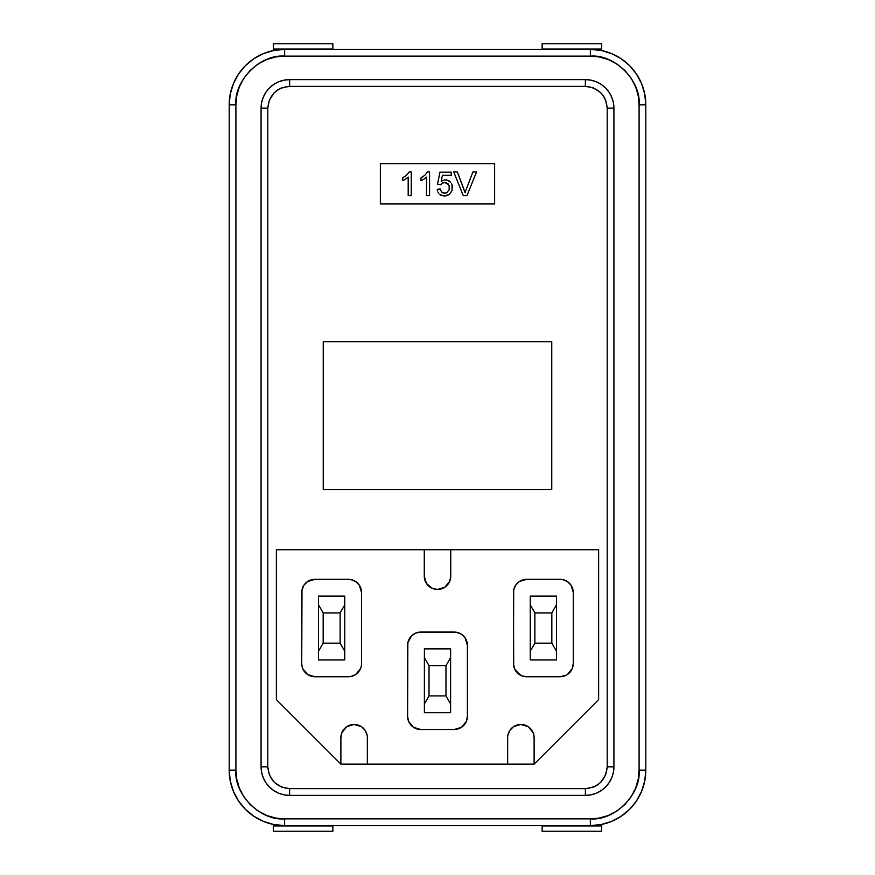 <?xml version="1.0" encoding="UTF-8"?>
<svg xmlns="http://www.w3.org/2000/svg" width="875" height="875" viewBox="0 0 875 875"><rect width="100%" height="100%" fill="white"/><g stroke="black" fill="none" stroke-linecap="round" stroke-linejoin="round"><path stroke-width="1.31" d="M341.141 735.098L341.895 732.616L340.889 737.68L340.889 764.137L340.889 737.68A13.234 13.234 0 0 1 354.113 724.445A13.234 13.234 0 0 1 367.347 737.68L367.347 764.137L367.347 737.68M507.653 737.68L507.653 764.137L507.653 737.68A13.234 13.234 0 0 1 520.888 724.445A13.234 13.234 0 0 1 534.111 737.68L534.111 764.137L534.111 737.68L533.105 732.616L533.859 735.098M551.83 612.916L534.877 612.916L534.877 643.158L551.83 643.158L551.83 612.916L551.83 643.158L556.456 651.175L556.456 604.887L551.83 612.916L556.456 604.887L556.456 596.116L530.25 596.116L530.25 659.958L556.456 659.958L556.456 651.175L551.83 643.158L534.877 643.158L530.25 651.175L534.877 643.158L534.877 612.916L530.25 604.887L534.877 612.916L551.83 612.916M323.17 643.158L340.123 643.158L340.123 612.916L323.17 612.916L323.17 643.158L318.544 651.175L318.544 659.958L344.75 659.958L344.75 604.887L340.123 612.916L340.123 643.158L344.75 651.175L340.123 643.158L323.17 643.158L323.17 612.916L318.544 604.887L318.544 651.175L323.17 643.158M429.023 695.92L445.977 695.92L445.977 665.667L429.023 665.667L429.023 695.92L424.397 703.938L424.397 712.72L450.603 712.72L450.603 657.65L445.977 665.667L445.977 695.92L450.603 703.938L445.977 695.92L429.023 695.92L429.023 665.667L424.397 657.65L424.397 703.938L429.023 695.92M344.75 604.887L344.75 596.116L318.544 596.116L318.544 604.887L323.17 612.916L340.123 612.916L344.75 604.887L344.75 596.116L318.544 596.116L318.544 659.958L344.75 659.958L344.75 604.887M450.603 657.65L450.603 648.867L424.397 648.867L424.397 657.65L429.023 665.667L445.977 665.667L450.603 657.65L450.603 648.867L424.397 648.867L424.397 712.72L450.603 712.72L450.603 657.65M556.456 604.887L556.456 596.116L530.25 596.116L530.25 659.958L556.456 659.958L556.456 604.887M513.702 666.116L513.45 592.539A13.234 13.234 0 0 1 526.673 579.305L519.323 581.536L515.67 585.189L513.702 589.958L513.45 663.534A13.234 13.234 0 0 0 514.456 668.598L519.323 674.527A13.234 13.234 0 0 0 526.673 676.758A13.234 13.234 0 0 1 513.45 663.534L514.456 668.598M560.033 579.305A13.234 13.234 0 0 1 573.267 592.539L571.036 585.189L567.383 581.536L562.614 579.567L526.673 579.305L560.033 579.305M573.267 663.534A13.234 13.234 0 0 1 560.033 676.758A13.234 13.234 0 0 0 567.383 674.527L572.25 668.598A13.234 13.234 0 0 0 573.267 663.534L573.267 592.539L573.267 663.534L572.25 668.598L573.005 666.116M515.67 670.884L521.609 675.752L526.673 676.758L560.033 676.758L566.267 675.194M301.733 663.534L301.733 592.539A13.234 13.234 0 0 1 314.967 579.305L307.617 581.536L303.964 585.189L301.995 589.958L301.733 663.534A13.234 13.234 0 0 0 302.75 668.598L307.617 674.527A13.234 13.234 0 0 0 314.967 676.758A13.234 13.234 0 0 1 301.733 663.534L301.995 666.116M348.327 579.305A13.234 13.234 0 0 1 361.55 592.539L359.33 585.189L355.677 581.536L350.908 579.567L314.967 579.305L348.327 579.305M361.55 663.534A13.234 13.234 0 0 1 348.327 676.758A13.234 13.234 0 0 0 355.677 674.527L360.544 668.598A13.234 13.234 0 0 0 361.55 663.534L361.55 592.539L361.55 663.534M309.903 675.752L307.617 674.527L314.967 676.758L350.908 676.506L355.677 674.527L359.33 670.884M360.544 668.598L361.298 666.116M407.597 716.286L407.597 645.302A13.234 13.234 0 0 1 420.82 632.067L415.756 633.073L411.469 635.939L407.848 642.72L407.597 716.286A13.234 13.234 0 0 0 408.603 721.35L413.47 727.289A13.234 13.234 0 0 0 420.82 729.52A13.234 13.234 0 0 1 407.597 716.286L408.603 721.35M420.82 632.067L454.18 632.067A13.234 13.234 0 0 1 467.403 645.302L465.183 637.952L461.53 634.298L456.761 632.319L418.239 632.319M467.403 716.286A13.234 13.234 0 0 1 454.18 729.52A13.234 13.234 0 0 0 461.53 727.289L466.397 721.35A13.234 13.234 0 0 0 467.403 716.286L467.403 645.302L467.403 716.286L466.397 721.35M413.47 727.289L420.82 729.52L454.18 729.52L461.53 727.289M441.23 181.409L442.433 175.241L451.238 175.241L451.238 172.189L439.939 172.189L437.5 184.395L440.552 184.702L442.302 183.083L444.631 182.569L448.208 183.958L449.334 186.637L449.148 189.755L446.633 192.861L442.947 192.981L441.558 192.052L440.245 188.978L437.194 189.284L440.245 188.978L441.558 192.052L444.609 193.255L446.633 192.861L449.148 189.755L449.148 185.708L446.6 182.864L443.428 182.678L440.552 184.702L437.5 184.395L439.939 172.189L451.238 172.189L451.238 175.241L442.433 175.241L441.23 181.409L443.209 180.25L442.192 180.742M437.434 190.684L437.194 189.284M438.539 193.113L437.872 191.953M440.552 194.983L443.155 195.891L439.491 194.184M444.598 196L449.444 194.37L446.327 195.836L443.155 195.891M451.938 190.728L449.444 194.37M452.463 187.523L452.025 184.658L452.025 190.477M451.456 183.356L452.025 184.658M449.619 181.213L446.917 179.955L450.592 182.153M444.303 179.933L446.917 179.955M409.281 171.883L406.47 175.339L409.281 171.883L411.239 171.883L409.281 171.883M405.037 176.466L402.697 177.833L402.697 180.644L402.697 177.833L406.47 175.339M405.442 179.233L402.697 180.644M408.188 195.694L411.239 195.694L411.239 171.883L411.239 195.694L408.188 195.694L408.188 177.133L405.595 179.134M427.602 171.883L424.791 175.339L427.602 171.883L429.559 171.883L427.602 171.883M423.358 176.466L421.017 177.833L421.017 180.644L421.017 177.833L424.791 175.339M423.762 179.233L421.017 180.644M426.508 195.694L429.559 195.694L429.559 171.883L429.559 195.694L426.508 195.694L426.508 177.133L423.916 179.134M476.558 171.883L472.916 171.883L466.419 188.945L472.916 171.883L476.558 171.883L466.944 195.694L476.558 171.883M466.014 190.061L466.419 188.945M463.827 188.945L457.341 171.883L453.709 171.883L463.312 195.694L466.944 195.694L463.312 195.694L453.709 171.883L457.341 171.883L465.128 192.795L465.741 190.859M450.734 576.198A13.234 13.234 0 0 1 437.5 589.433A13.234 13.234 0 0 1 424.266 576.198A13.234 13.234 0 0 0 424.266 576.209L424.528 578.78A13.234 13.234 0 0 0 450.472 578.769L450.734 549.741L450.734 576.198L449.728 581.263L450.472 578.78M526.673 676.758L560.033 676.758M314.967 676.758L348.327 676.758M420.82 729.52L454.18 729.52M424.266 576.198L424.266 549.741L424.266 576.198L426.497 583.548L432.436 588.427L437.5 589.433L444.85 587.202L449.728 581.263M508.659 732.616L507.905 735.098L509.884 730.33L513.538 726.677L520.888 724.445L528.237 726.677L533.105 732.616M341.895 732.616L346.763 726.677L354.113 724.445L361.463 726.677L365.116 730.33L367.095 735.098L366.341 732.616M424.528 578.78L425.272 581.263M464.406 636.902L463.531 635.939M411.469 635.939L409.817 637.952M357.678 583.188L355.677 581.536M308.733 580.869L307.617 581.536M302.75 587.475L301.995 589.958M353.391 675.752L355.677 674.527M573.005 589.958L572.25 587.475M567.383 581.536L565.097 580.311M519.323 581.536L517.322 583.188M515.67 585.189L514.456 587.475M520.439 675.194L521.609 675.752M551.753 341.731L551.753 489.595L323.247 489.595L323.247 341.731L551.753 341.731L551.753 489.595L323.247 489.595L323.247 341.731L551.753 341.731M494.627 163.625L494.627 203.952L380.373 203.952L380.373 163.625L494.627 163.625L494.627 203.952L380.373 203.952L380.373 163.625L494.627 163.625M276.369 699.617L276.369 549.741L598.631 549.741L598.631 699.617L534.111 764.137L340.889 764.137L276.369 699.617L276.369 549.741L598.631 549.741L598.631 699.617L534.111 764.137L340.889 764.137L276.369 699.617M289.636 788.67L585.364 788.67L593.403 787.128L597.308 785.105L600.808 782.272L605.664 774.867L607.206 766.828L607.206 108.172L605.664 100.133L603.641 96.228L600.808 92.728L593.403 87.872L585.364 86.33L289.636 86.33L281.597 87.872L277.692 89.895L274.192 92.728L269.336 100.133L267.794 108.172L267.794 766.828L269.336 774.867L274.192 782.272L281.597 787.128L289.636 788.67C276.467 787.281 269.183 779.997 267.794 766.828L267.794 108.172C269.183 95.003 276.467 87.719 289.636 86.33L585.364 86.33L585.364 79.614L289.636 79.614L289.636 86.33L289.636 79.614A28.569 28.569 0 0 0 261.078 108.172L267.794 108.172L261.078 108.172L261.078 766.828L267.794 766.828L261.078 766.828A28.569 28.569 0 0 0 289.636 795.386L289.636 788.67L289.636 795.386L585.364 795.386L585.364 788.67L289.636 788.67M273.317 49.044L273.317 50.564L273.317 49.044L332.85 49.044L273.317 49.044L273.317 43.75L332.85 43.75L273.317 43.75L273.317 49.044M332.85 49.394L332.85 43.75L332.85 49.394M542.15 49.394L601.683 49.044L601.683 50.564L601.683 49.044L542.15 49.044L542.15 43.75L601.683 43.75L601.683 49.044L601.683 43.75L542.15 43.75L542.15 49.394M613.922 766.828L607.206 766.828C605.817 779.997 598.533 787.281 585.364 788.67L585.364 795.386A28.569 28.569 0 0 0 613.922 766.828L613.922 108.172L607.206 108.172L607.206 766.828L613.922 766.828A28.569 28.569 0 0 1 585.364 795.386L289.636 795.386A28.569 28.569 0 0 1 261.078 766.828L261.078 108.172A28.569 28.569 0 0 1 289.636 79.614L585.364 79.614L585.364 86.33C598.533 87.719 605.817 95.003 607.206 108.172L613.922 108.172A28.569 28.569 0 0 0 585.364 79.614A28.569 28.569 0 0 1 613.922 108.172L613.922 766.828L613.375 772.395L611.745 777.755L609.109 782.698L605.555 787.019L601.223 790.573L596.291 793.209L590.931 794.839L585.364 795.386M590.362 56.12L590.362 49.394L284.637 49.394L284.637 56.12L590.362 56.12C614.469 53.933 641.266 80.73 639.089 104.847L645.805 104.847A55.442 55.442 0 0 0 590.362 49.394L590.362 56.12L599.222 56.93L608.3 59.533L617.028 64.061L624.816 70.383L631.148 78.181L635.666 86.909L638.269 95.977L639.089 104.847L639.089 770.153L638.269 779.023L635.666 788.091L631.148 796.819L624.816 804.617L617.028 810.939L608.3 815.467L599.222 818.07L590.362 818.88L284.637 818.88L275.778 818.07L266.7 815.467L257.972 810.939L250.184 804.617L243.852 796.819L239.334 788.091L236.731 779.023L235.911 770.153L235.911 104.847C233.734 80.73 260.531 53.933 284.637 56.12L284.637 49.394A55.442 55.442 0 0 0 229.195 104.847L235.911 104.847L236.731 95.977L239.334 86.909L243.852 78.181L250.184 70.383L257.972 64.061L266.7 59.533L275.778 56.93L284.637 56.12L590.362 56.12M332.85 825.606L273.317 825.956L273.317 824.436L273.317 825.956L332.85 825.956L332.85 831.25L273.317 831.25L273.317 825.956L273.317 831.25L332.85 831.25L332.85 825.606M601.683 825.956L601.683 824.436L601.683 825.956L542.15 825.956L601.683 825.956L601.683 831.25L542.15 831.25L601.683 831.25L601.683 825.956M542.15 825.606L542.15 831.25L542.15 825.606M613.922 108.172L613.375 102.605L611.745 97.245L609.109 92.302L605.555 87.981L601.223 84.427L596.291 81.791L590.931 80.161L585.364 79.614M289.636 79.614L284.069 80.161L278.709 81.791L273.777 84.427L269.445 87.981L265.891 92.302L263.255 97.245L261.625 102.605L261.078 108.172M261.078 766.828L261.625 772.395L263.255 777.755L265.891 782.698L269.445 787.019L273.777 790.573L278.709 793.209L284.069 794.839L289.636 795.386M590.362 49.394L601.18 50.466L611.581 53.616L621.162 58.734L629.562 65.636L636.464 74.036L641.583 83.628L644.744 94.03L645.805 104.847A55.442 55.442 90 0 0 590.362 49.394L284.637 49.394A55.442 55.442 0 0 0 229.195 104.847L229.195 770.153A55.442 55.442 0 0 0 284.637 825.606L590.362 825.606A55.442 55.442 0 0 0 645.805 770.153L645.805 104.847L639.089 104.847L639.089 770.153L645.805 770.153L639.089 770.153C641.266 794.27 614.469 821.067 590.362 818.88L590.362 825.606L590.362 818.88L284.637 818.88L284.637 825.606L284.637 818.88C260.531 821.067 233.734 794.27 235.911 770.153L229.195 770.153L235.911 770.153L235.911 104.847L229.195 104.847L230.256 94.03L233.417 83.628L238.536 74.036L245.438 65.636L253.838 58.734L263.419 53.616L273.82 50.466L284.637 49.394M229.195 104.847L229.195 770.153A55.442 55.442 90 0 0 284.637 825.606L590.362 825.606A55.442 55.442 0 0 0 645.805 770.153L645.805 104.847M645.805 770.153L644.744 780.97L641.583 791.372L636.464 800.964L629.562 809.364L621.162 816.266L611.581 821.384L601.18 824.534L590.362 825.606M284.637 825.606L273.82 824.534L263.419 821.384L253.838 816.266L245.438 809.364L238.536 800.964L233.417 791.372L230.256 780.97L229.195 770.153"/></g></svg>
